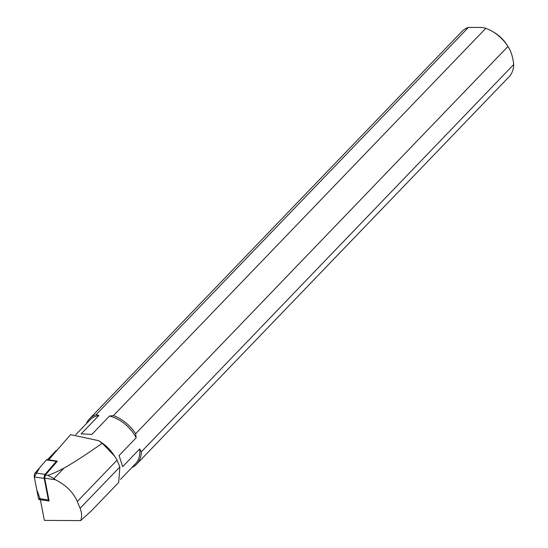 <?xml version="1.0" encoding="UTF-8"?>
<svg xmlns="http://www.w3.org/2000/svg" width="548" height="548" viewBox="0 0 548 548"><rect width="100%" height="100%" fill="white"/><g stroke="black" fill="none" stroke-linecap="round" stroke-linejoin="round"><path stroke-width="0.82" d="M47.786 475.369L45.354 475.013L57.314 461.258A2.726 1.075 98.3 0 0 56.971 461.046A2.726 1.075 98.3 0 0 56.355 461.361L45.059 474.356A2.726 1.075 98.3 0 0 44.224 478.411L48.388 499.961A2.726 1.075 98.3 0 0 49.053 500.988A2.726 1.075 98.3 0 0 49.108 500.995L44.703 478.178L55.341 479.733L53.951 478.541L63.986 468.095C57.328 471.67 51.93 474.095 47.786 475.369L53.951 478.541M49.053 500.988L39.134 499.536A2.726 1.075 -81.7 0 1 38.47 498.516L34.305 476.959A2.726 1.075 -81.7 0 1 35.141 472.903L46.436 459.916A2.726 1.075 -81.7 0 1 47.053 459.594L56.971 461.046M40.915 499.392A2.726 1.075 -81.7 0 1 40.36 499.714L44.354 520.388L80.707 520.6L91.687 510.544L118.697 482.452L119.868 466.944L117.053 460.156L114.505 455.984L102.243 443.257L98.633 440.681L70.617 434.619L48.69 459.834M98.907 440.852L100.263 441.709A31.613 21.68 43.9 0 1 113.368 454.313L114.518 455.977M63.986 468.095C74.055 462.43 86.803 454.148 102.243 443.257M45.354 475.013L44.703 478.178M80.707 520.6C82.09 516.908 81.885 512.812 80.09 508.311L77.309 501.495C73.213 492.2 65.89 484.953 55.341 479.733M113.45 415.617L485.809 28.311A32.695 22.427 -136.1 0 1 492.227 31.346A32.695 22.427 -136.1 0 1 507.969 46.457L135.609 433.763A32.695 22.427 43.9 0 0 113.45 415.617L109.545 416.014A31.613 21.68 -136.1 0 1 136.157 437.79L135.609 433.763M468.437 27.4L96.085 414.706A32.695 22.427 43.9 0 0 89.536 418.802L461.896 31.496A32.695 22.427 -136.1 0 1 468.437 27.4L482.425 27.455L485.809 28.311M86.351 423.693A32.695 22.427 43.9 0 1 89.536 418.802M136.678 464.129L509.037 76.816A32.695 22.427 -136.1 0 0 513.695 64.52L141.336 451.826A32.695 22.427 43.9 0 1 136.678 464.129A32.695 22.427 43.9 0 1 131.924 467.506M492.227 31.346L493.762 32.236A27.544 18.892 43.9 0 1 507.044 45.011L507.969 46.457C511.051 51.231 512.962 57.252 513.695 64.52M96.085 414.706L98.887 415.453A31.613 21.68 -136.1 0 0 89.776 420.124L75.802 434.66M120.457 479.425L135.349 463.944A31.613 21.68 -136.1 0 0 139.692 448.942L141.336 451.826M136.157 437.79L119.08 455.552L122.622 466.697L139.692 448.942M98.887 415.453L81.193 433.858L91.852 434.413L109.545 416.014M47.498 459.662L56.423 450.367M40.148 498.762L36.743 489.604L34.305 476.979L39.812 467.526L46.436 459.916L47.512 459.998M44.224 478.411L34.305 476.959M38.47 498.516L48.388 499.961M56.355 461.361L46.436 459.916M35.141 472.903L45.059 474.356M50.279 458.005L49.217 457.854M77.309 501.495L117.053 460.156M80.09 508.311L119.868 466.944"/></g></svg>
